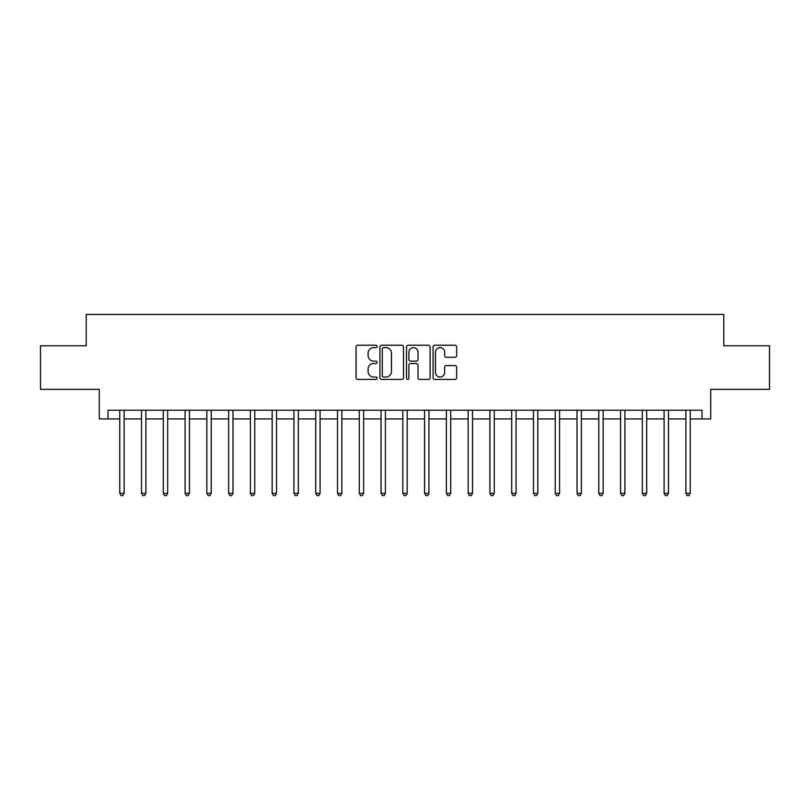 <?xml version="1.0" encoding="UTF-8"?>
<svg xmlns="http://www.w3.org/2000/svg" width="810" height="810" viewBox="0 0 810 810"><rect width="100%" height="100%" fill="white"/><g stroke="black" fill="none" stroke-linecap="round" stroke-linejoin="round"><path stroke-width="1.21" d="M377.126 346.417A1.195 1.195 0 0 0 375.931 345.222L357.767 345.222A1.711 1.711 0 0 0 356.056 346.933L356.056 377.713A1.711 1.711 0 0 0 357.767 379.424L375.931 379.424A1.195 1.195 0 0 0 377.126 378.219A1.195 1.195 0 0 0 375.931 377.025L373.582 377.025A5.468 5.468 0 0 1 368.115 371.557L368.115 368.995A5.468 5.468 0 0 1 373.582 363.518L375.931 363.518A1.195 1.195 0 0 0 377.126 362.323A1.195 1.195 0 0 0 375.931 361.128L373.582 361.128A5.468 5.468 0 0 1 368.115 355.651L368.115 353.089A5.468 5.468 0 0 1 373.582 347.622L375.931 347.622A1.195 1.195 0 0 0 377.126 346.417M454.967 357.281A1.711 1.711 0 0 0 456.678 355.57L456.678 346.933A1.711 1.711 0 0 0 454.967 345.222L434.798 345.222A1.711 1.711 0 0 0 433.087 346.933L433.087 377.713A1.711 1.711 0 0 0 434.798 379.424L454.967 379.424A1.711 1.711 0 0 0 456.678 377.713L456.678 367.284A1.711 1.711 0 0 0 454.967 365.573L446.33 365.573A1.711 1.711 0 0 0 444.629 367.284L444.629 372.458A4.576 4.576 0 0 1 440.053 377.025A4.576 4.576 0 0 1 435.476 372.458L435.476 352.188A4.576 4.576 0 0 1 440.053 347.622A4.576 4.576 0 0 1 444.629 352.188L444.629 355.57A1.711 1.711 0 0 0 446.33 357.281L454.967 357.281M108.003 418.932L108.003 410.225L701.997 410.225L701.997 418.932L710.714 418.932L710.714 389.326L769.5 389.326L769.5 345.779L723.775 345.779L723.775 314.422L86.224 314.422L86.224 345.779L40.5 345.779L40.5 389.326L99.286 389.326L99.286 418.932L119.758 418.932M403.501 346.933A1.711 1.711 0 0 0 401.79 345.222L381.621 345.222A1.711 1.711 0 0 0 379.91 346.933L379.91 377.713A1.711 1.711 0 0 0 381.621 379.424L401.79 379.424A1.711 1.711 0 0 0 403.501 377.713L403.501 346.933M408.21 345.222L428.379 345.222A1.711 1.711 0 0 1 430.09 346.933L430.09 377.713A1.711 1.711 0 0 1 428.379 379.424L419.752 379.424A1.711 1.711 0 0 1 418.041 377.713L418.041 365.229A1.711 1.711 0 0 0 416.33 363.518L410.599 363.518A1.711 1.711 0 0 0 408.888 365.229L408.888 378.219A1.195 1.195 0 0 1 407.693 379.424A1.195 1.195 0 0 1 406.498 378.219L406.498 346.933A1.711 1.711 0 0 1 408.21 345.222M124.112 418.932L141.527 418.932M145.891 418.932L163.306 418.932M167.66 418.932L185.085 418.932M189.439 418.932L206.854 418.932M211.207 418.932L228.633 418.932M232.986 418.932L250.401 418.932M254.755 418.932L272.18 418.932M276.534 418.932L293.949 418.932M298.303 418.932L315.728 418.932M320.082 418.932L337.497 418.932M341.85 418.932L359.275 418.932M363.629 418.932L381.044 418.932M385.408 418.932L402.823 418.932M407.177 418.932L424.592 418.932M428.956 418.932L446.371 418.932M450.724 418.932L468.15 418.932M472.503 418.932L489.918 418.932M494.272 418.932L511.697 418.932M516.051 418.932L533.466 418.932M537.82 418.932L555.245 418.932M559.599 418.932L577.014 418.932M581.367 418.932L598.792 418.932M603.146 418.932L620.561 418.932M624.915 418.932L642.34 418.932M646.694 418.932L664.109 418.932M668.473 418.932L685.888 418.932M690.241 418.932L701.997 418.932M383.494 347.622A1.195 1.195 0 0 0 382.3 348.816L382.3 375.83A1.195 1.195 0 0 0 383.494 377.025L385.975 377.025A5.468 5.468 0 0 0 391.453 371.557L391.453 353.089A5.468 5.468 0 0 0 385.975 347.622L383.494 347.622M418.041 352.279A4.576 4.576 0 0 0 413.464 347.703A4.576 4.576 0 0 0 408.888 352.279L408.888 359.417A1.711 1.711 0 0 0 410.599 361.128L416.33 361.128A1.711 1.711 0 0 0 418.041 359.417L418.041 352.279M124.325 410.225L124.244 410.447A1.741 1.741 90.1 0 0 124.112 411.095L124.112 493.32L119.758 493.32L119.758 411.095A1.741 1.741 90.1 0 0 119.637 410.447L119.546 410.225M124.112 493.32L122.806 495.578L121.065 495.578L119.758 493.32M146.104 410.225L146.013 410.447A1.741 1.741 87.2 0 0 145.891 411.095L145.891 493.32L141.527 493.32L141.527 411.095A1.741 1.741 87.2 0 0 141.406 410.447L141.315 410.225M145.891 493.32L144.585 495.578L142.844 495.578L141.527 493.32M167.873 410.225L167.791 410.447A1.741 1.741 87.2 0 0 167.66 411.095L167.66 493.32L163.306 493.32L163.306 411.095A1.741 1.741 87.2 0 0 163.185 410.447L163.094 410.225M167.66 493.32L166.354 495.578L164.612 495.578L163.306 493.32M189.651 410.225L189.56 410.447A1.741 1.741 87.2 0 0 189.439 411.095L189.439 493.32L185.085 493.32L185.085 411.095A1.741 1.741 87.2 0 0 184.953 410.447L184.862 410.225M189.439 493.32L188.133 495.578L186.391 495.578L185.085 493.32M211.42 410.225L211.339 410.447A1.741 1.741 87.2 0 0 211.207 411.095L211.207 493.32L206.854 493.32L206.854 411.095A1.741 1.741 87.2 0 0 206.732 410.447L206.641 410.225M211.207 493.32L209.901 495.578L208.16 495.578L206.854 493.32M233.199 410.225L233.108 410.447A1.741 1.741 87.2 0 0 232.986 411.095L232.986 493.32L228.633 493.32L228.633 411.095A1.741 1.741 87.2 0 0 228.501 410.447L228.41 410.225M232.986 493.32L231.68 495.578L229.939 495.578L228.633 493.32M254.968 410.225L254.887 410.447A1.741 1.741 87.2 0 0 254.755 411.095L254.755 493.32L250.401 493.32L250.401 411.095A1.741 1.741 87.2 0 0 250.28 410.447L250.189 410.225M254.755 493.32L253.449 495.578L251.707 495.578L250.401 493.32M276.747 410.225L276.656 410.447A1.741 1.741 87.2 0 0 276.534 411.095L276.534 493.32L272.18 493.32L272.18 411.095A1.741 1.741 87.2 0 0 272.049 410.447L271.968 410.225M276.534 493.32L275.228 495.578L273.486 495.578L272.18 493.32M298.525 410.225L298.434 410.447A1.741 1.741 87.2 0 0 298.303 411.095L298.303 493.32L293.949 493.32L293.949 411.095A1.741 1.741 87.2 0 0 293.827 410.447L293.736 410.225M298.303 493.32L296.997 495.578L295.255 495.578L293.949 493.32M320.294 410.225L320.203 410.447A1.741 1.741 87.2 0 0 320.082 411.095L320.082 493.32L315.728 493.32L315.728 411.095A1.741 1.741 87.2 0 0 315.596 410.447L315.515 410.225M320.082 493.32L318.775 495.578L317.034 495.578L315.728 493.32M342.073 410.225L341.982 410.447A1.741 1.741 87.2 0 0 341.85 411.095L341.85 493.32L337.497 493.32L337.497 411.095A1.741 1.741 87.2 0 0 337.375 410.447L337.284 410.225M341.85 493.32L340.544 495.578L338.803 495.578L337.497 493.32M363.842 410.225L363.751 410.447A1.741 1.741 87.2 0 0 363.629 411.095L363.629 493.32L359.275 493.32L359.275 411.095A1.741 1.741 87.2 0 0 359.144 410.447L359.063 410.225M363.629 493.32L362.323 495.578L360.582 495.578L359.275 493.32M385.621 410.225L385.53 410.447A1.741 1.741 87.2 0 0 385.408 411.095L385.408 493.32L381.044 493.32L381.044 411.095A1.741 1.741 87.2 0 0 380.923 410.447L380.832 410.225M385.408 493.32L384.092 495.578L382.35 495.578L381.044 493.32M407.389 410.225L407.298 410.447A1.741 1.741 87.2 0 0 407.177 411.095L407.177 493.32L402.823 493.32L402.823 411.095A1.741 1.741 87.2 0 0 402.702 410.447L402.61 410.225M407.177 493.32L405.871 495.578L404.129 495.578L402.823 493.32M429.168 410.225L429.077 410.447A1.741 1.741 87.2 0 0 428.956 411.095L428.956 493.32L424.592 493.32L424.592 411.095A1.741 1.741 87.2 0 0 424.47 410.447L424.379 410.225M428.956 493.32L427.65 495.578L425.908 495.578L424.592 493.32M450.937 410.225L450.856 410.447A1.741 1.741 87.2 0 0 450.724 411.095L450.724 493.32L446.371 493.32L446.371 411.095A1.741 1.741 87.2 0 0 446.249 410.447L446.158 410.225M450.724 493.32L449.418 495.578L447.677 495.578L446.371 493.32M472.716 410.225L472.625 410.447A1.741 1.741 87.2 0 0 472.503 411.095L472.503 493.32L468.15 493.32L468.15 411.095A1.741 1.741 87.2 0 0 468.018 410.447L467.927 410.225M472.503 493.32L471.197 495.578L469.456 495.578L468.15 493.32M494.485 410.225L494.404 410.447A1.741 1.741 87.2 0 0 494.272 411.095L494.272 493.32L489.918 493.32L489.918 411.095A1.741 1.741 87.2 0 0 489.797 410.447L489.706 410.225M494.272 493.32L492.966 495.578L491.224 495.578L489.918 493.32M516.264 410.225L516.173 410.447A1.741 1.741 87.2 0 0 516.051 411.095L516.051 493.32L511.697 493.32L511.697 411.095A1.741 1.741 87.2 0 0 511.566 410.447L511.474 410.225M516.051 493.32L514.745 495.578L513.003 495.578L511.697 493.32M538.032 410.225L537.951 410.447A1.741 1.741 87.2 0 0 537.82 411.095L537.82 493.32L533.466 493.32L533.466 411.095A1.741 1.741 87.2 0 0 533.344 410.447L533.253 410.225M537.82 493.32L536.514 495.578L534.772 495.578L533.466 493.32M559.811 410.225L559.72 410.447A1.741 1.741 87.2 0 0 559.599 411.095L559.599 493.32L555.245 493.32L555.245 411.095A1.741 1.741 87.2 0 0 555.113 410.447L555.032 410.225M559.599 493.32L558.292 495.578L556.551 495.578L555.245 493.32M581.59 410.225L581.499 410.447A1.741 1.741 87.2 0 0 581.367 411.095L581.367 493.32L577.014 493.32L577.014 411.095A1.741 1.741 87.2 0 0 576.892 410.447L576.801 410.225M581.367 493.32L580.061 495.578L578.32 495.578L577.014 493.32M603.359 410.225L603.268 410.447A1.741 1.741 87.2 0 0 603.146 411.095L603.146 493.32L598.792 493.32L598.792 411.095A1.741 1.741 87.2 0 0 598.661 410.447L598.58 410.225M603.146 493.32L601.84 495.578L600.099 495.578L598.792 493.32M625.138 410.225L625.047 410.447A1.741 1.741 87.2 0 0 624.915 411.095L624.915 493.32L620.561 493.32L620.561 411.095A1.741 1.741 87.2 0 0 620.44 410.447L620.349 410.225M624.915 493.32L623.609 495.578L621.867 495.578L620.561 493.32M646.906 410.225L646.815 410.447A1.741 1.741 87.2 0 0 646.694 411.095L646.694 493.32L642.34 493.32L642.34 411.095A1.741 1.741 87.2 0 0 642.208 410.447L642.128 410.225M646.694 493.32L645.388 495.578L643.646 495.578L642.34 493.32M668.685 410.225L668.594 410.447A1.741 1.741 87.2 0 0 668.473 411.095L668.473 493.32L664.109 493.32L664.109 411.095A1.741 1.741 87.2 0 0 663.987 410.447L663.896 410.225M668.473 493.32L667.156 495.578L665.415 495.578L664.109 493.32M690.454 410.225L690.363 410.447A1.741 1.741 87.2 0 0 690.241 411.095L690.241 493.32L685.888 493.32L685.888 411.095A1.741 1.741 87.2 0 0 685.756 410.447L685.675 410.225M690.241 493.32L688.935 495.578L687.194 495.578L685.888 493.32"/></g></svg>
